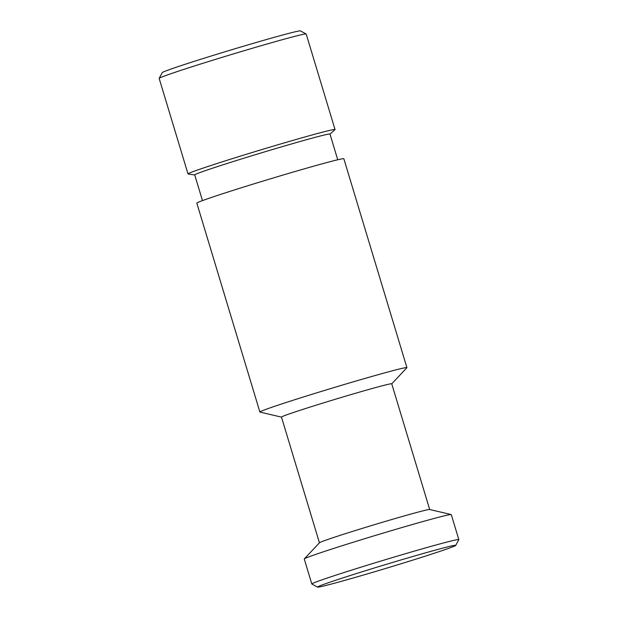 <?xml version="1.0" encoding="UTF-8"?>
<svg xmlns="http://www.w3.org/2000/svg" width="618" height="618" viewBox="0 0 618 618"><rect width="100%" height="100%" fill="white"/><g stroke="black" fill="none" stroke-linecap="round" stroke-linejoin="round"><path stroke-width="0.93" d="M318.061 586.652A72.182 1.877 -16.8 0 1 391.472 562.789A72.182 1.877 -16.8 0 1 455.744 545.393A72.182 1.877 -16.8 0 1 387.192 567.988A72.182 1.877 -16.8 0 1 317.59 587.1A72.182 1.877 -16.8 0 1 318.061 586.652M194.732 174.948L188.158 174.006A76.787 1.993 -16.8 0 1 188.011 173.936L159.166 78.409A76.787 1.993 -16.8 0 1 159.181 78.347A76.787 1.993 -16.8 0 1 159.707 77.976A76.787 1.993 -16.8 0 1 235.898 53.163A76.787 1.993 -16.8 0 1 306.149 33.975A76.787 1.993 -16.8 0 1 306.188 34.013L335.033 129.548A76.787 1.993 -16.8 0 1 334.948 129.687L329.989 134.114M159.181 78.347L162.256 72.607A72.182 1.877 -16.8 0 1 162.75 72.26A72.182 1.877 -16.8 0 1 234.369 48.938A72.182 1.877 -16.8 0 1 300.41 30.9L306.149 33.975M317.59 587.1L311.851 584.025A76.787 1.993 -16.8 0 1 311.812 583.987L304.265 558.996A76.787 1.993 -16.8 0 1 304.319 558.888A76.787 1.993 -16.8 0 1 304.805 558.564A76.787 1.993 -16.8 0 1 380.294 533.96A76.787 1.993 -16.8 0 1 451.186 514.547A76.787 1.993 -16.8 0 1 451.287 514.609L458.834 539.591A76.787 1.993 -16.8 0 1 458.819 539.653L455.744 545.393M311.812 583.987A76.787 1.993 -16.8 0 1 312.353 583.554A76.787 1.993 -16.8 0 1 389.494 558.456A76.787 1.993 -16.8 0 1 458.834 539.591M281.484 417.119L259.993 412.09A76.787 1.993 -16.8 0 1 259.892 412.028A76.787 1.993 -16.8 0 1 260.433 411.596A76.787 1.993 -16.8 0 1 337.575 386.497A76.787 1.993 -16.8 0 1 406.914 367.64A76.787 1.993 -16.8 0 1 406.868 367.749L391.75 383.824M319.436 542.813L281.476 417.088A57.59 1.499 -16.8 0 1 281.878 416.764A57.59 1.499 -16.8 0 1 339.738 397.938A57.59 1.499 -16.8 0 1 391.742 383.793L429.695 509.518M259.892 412.028L196.825 203.129A76.787 1.993 -16.8 0 1 197.366 202.704A76.787 1.993 -16.8 0 1 274.508 177.598A76.787 1.993 -16.8 0 1 343.847 158.741L406.914 367.64M188.011 173.936A76.787 1.993 -16.8 0 1 188.552 173.503A76.787 1.993 -16.8 0 1 265.694 148.405A76.787 1.993 -16.8 0 1 335.033 129.548M202.48 200.611L194.716 174.902A70.645 1.831 -16.8 0 1 195.218 174.508A70.645 1.831 -16.8 0 1 266.188 151.41A70.645 1.831 -16.8 0 1 329.981 134.067L337.737 159.768M304.319 558.888L319.483 542.759A57.59 1.499 -16.8 0 1 319.846 542.519A57.59 1.499 -16.8 0 1 376.462 524.064A57.59 1.499 -16.8 0 1 429.634 509.502L451.186 514.547"/></g></svg>
